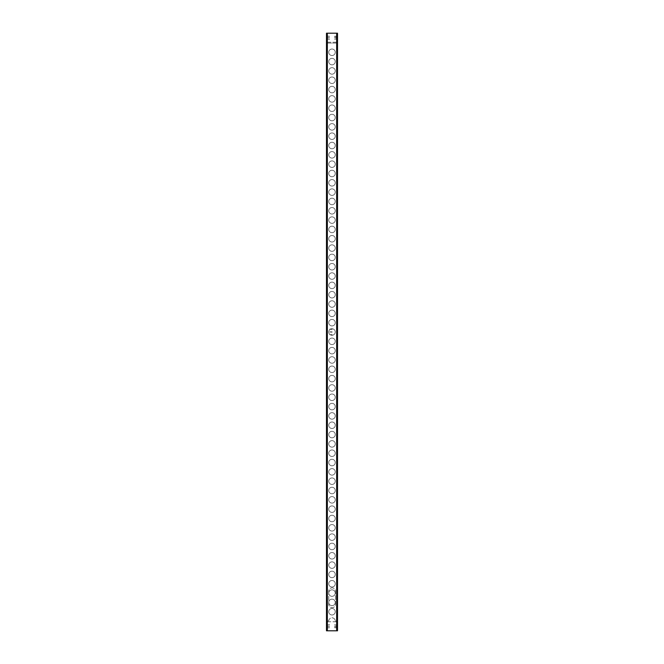 <?xml version="1.0" encoding="UTF-8"?>
<svg xmlns="http://www.w3.org/2000/svg" width="664" height="664" viewBox="0 0 664 664"><rect width="100%" height="100%" fill="white"/><g stroke="black" fill="none" stroke-linecap="round" stroke-linejoin="round"><path stroke-width="0.5" stroke-dasharray="3.32 2.49" d="M328.755 620.915A3.245 3.245 0 0 1 332 617.802A3.245 3.245 0 0 1 335.245 620.915A3.245 3.245 0 0 0 332 617.802A3.245 3.245 0 0 0 328.755 620.915L327.335 620.915L327.335 43.085L336.665 43.085L336.665 620.915L335.245 620.915L336.665 620.915L336.665 43.085L327.335 43.085L327.335 620.915L328.755 620.915M332 608.481A3.245 3.245 0 0 0 329.186 613.353A3.245 3.245 0 0 0 334.814 613.353A3.245 3.245 0 0 0 332 608.481A3.245 3.245 0 0 1 334.814 613.353A3.245 3.245 0 0 1 329.186 613.353A3.245 3.245 0 0 1 332 608.481M332 599.152A3.245 3.245 0 0 0 329.186 604.024A3.245 3.245 0 0 0 334.814 604.024A3.245 3.245 0 0 0 332 599.152A3.245 3.245 0 0 1 334.814 604.024A3.245 3.245 0 0 1 329.186 604.024A3.245 3.245 0 0 1 332 599.152M332 589.831A3.245 3.245 0 0 0 329.186 594.703A3.245 3.245 0 0 0 334.814 594.703A3.245 3.245 0 0 0 332 589.831A3.245 3.245 0 0 1 334.814 594.703A3.245 3.245 0 0 1 329.186 594.703A3.245 3.245 0 0 1 332 589.831M332 580.502A3.245 3.245 0 0 0 329.186 585.382A3.245 3.245 0 0 0 334.814 585.382A3.245 3.245 0 0 0 332 580.502A3.245 3.245 0 0 1 334.814 585.382A3.245 3.245 0 0 1 329.186 585.382A3.245 3.245 0 0 1 332 580.502M332 571.181A3.245 3.245 0 0 0 329.186 576.053A3.245 3.245 0 0 0 334.814 576.053A3.245 3.245 0 0 0 332 571.181A3.245 3.245 0 0 1 334.814 576.053A3.245 3.245 0 0 1 329.186 576.053A3.245 3.245 0 0 1 332 571.181M332 561.86A3.245 3.245 0 0 0 329.186 566.732A3.245 3.245 0 0 0 334.814 566.732A3.245 3.245 0 0 0 332 561.86A3.245 3.245 0 0 1 334.814 566.732A3.245 3.245 0 0 1 329.186 566.732A3.245 3.245 0 0 1 332 561.86M332 552.531A3.245 3.245 0 0 0 329.186 557.403A3.245 3.245 0 0 0 334.814 557.403A3.245 3.245 0 0 0 332 552.531A3.245 3.245 0 0 1 334.814 557.403A3.245 3.245 0 0 1 329.186 557.403A3.245 3.245 0 0 1 332 552.531M332 543.21A3.245 3.245 0 0 0 329.186 548.082A3.245 3.245 0 0 0 334.814 548.082A3.245 3.245 0 0 0 332 543.21A3.245 3.245 0 0 1 334.814 548.082A3.245 3.245 0 0 1 329.186 548.082A3.245 3.245 0 0 1 332 543.21M332 533.881A3.245 3.245 0 0 0 329.186 538.761A3.245 3.245 0 0 0 334.814 538.761A3.245 3.245 0 0 0 332 533.881A3.245 3.245 0 0 1 334.814 538.761A3.245 3.245 0 0 1 329.186 538.761A3.245 3.245 0 0 1 332 533.881M332 524.56A3.245 3.245 0 0 0 329.186 529.432A3.245 3.245 0 0 0 334.814 529.432A3.245 3.245 0 0 0 332 524.56A3.245 3.245 0 0 1 334.814 529.432A3.245 3.245 0 0 1 329.186 529.432A3.245 3.245 0 0 1 332 524.56M332 515.239A3.245 3.245 0 0 0 329.186 520.111A3.245 3.245 0 0 0 334.814 520.111A3.245 3.245 0 0 0 332 515.239A3.245 3.245 0 0 1 334.814 520.111A3.245 3.245 0 0 1 329.186 520.111A3.245 3.245 0 0 1 332 515.239M332 505.91A3.245 3.245 0 0 0 329.186 510.782A3.245 3.245 0 0 0 334.814 510.782A3.245 3.245 0 0 0 332 505.91A3.245 3.245 0 0 1 334.814 510.782A3.245 3.245 0 0 1 329.186 510.782A3.245 3.245 0 0 1 332 505.91M332 496.589A3.245 3.245 0 0 0 329.186 501.461A3.245 3.245 0 0 0 334.814 501.461A3.245 3.245 0 0 0 332 496.589A3.245 3.245 0 0 1 334.814 501.461A3.245 3.245 0 0 1 329.186 501.461A3.245 3.245 0 0 1 332 496.589M332 487.26A3.245 3.245 0 0 0 329.186 492.14A3.245 3.245 0 0 0 334.814 492.14A3.245 3.245 0 0 0 332 487.26A3.245 3.245 0 0 1 334.814 492.14A3.245 3.245 0 0 1 329.186 492.14A3.245 3.245 0 0 1 332 487.26M332 477.939A3.245 3.245 0 0 0 329.186 482.811A3.245 3.245 0 0 0 334.814 482.811A3.245 3.245 0 0 0 332 477.939A3.245 3.245 0 0 1 334.814 482.811A3.245 3.245 0 0 1 329.186 482.811A3.245 3.245 0 0 1 332 477.939M332 468.618A3.245 3.245 0 0 0 329.186 473.49A3.245 3.245 0 0 0 334.814 473.49A3.245 3.245 0 0 0 332 468.618A3.245 3.245 0 0 1 334.814 473.49A3.245 3.245 0 0 1 329.186 473.49A3.245 3.245 0 0 1 332 468.618M332 459.289A3.245 3.245 0 0 0 329.186 464.161A3.245 3.245 0 0 0 334.814 464.161A3.245 3.245 0 0 0 332 459.289A3.245 3.245 0 0 1 334.814 464.161A3.245 3.245 0 0 1 329.186 464.161A3.245 3.245 0 0 1 332 459.289M332 449.968A3.245 3.245 0 0 0 329.186 454.84A3.245 3.245 0 0 0 334.814 454.84A3.245 3.245 0 0 0 332 449.968A3.245 3.245 0 0 1 334.814 454.84A3.245 3.245 0 0 1 329.186 454.84A3.245 3.245 0 0 1 332 449.968M332 440.639A3.245 3.245 0 0 0 329.186 445.519A3.245 3.245 0 0 0 334.814 445.519A3.245 3.245 0 0 0 332 440.639A3.245 3.245 0 0 1 334.814 445.519A3.245 3.245 0 0 1 329.186 445.519A3.245 3.245 0 0 1 332 440.639M332 431.318A3.245 3.245 0 0 0 329.186 436.19A3.245 3.245 0 0 0 334.814 436.19A3.245 3.245 0 0 0 332 431.318A3.245 3.245 0 0 1 334.814 436.19A3.245 3.245 0 0 1 329.186 436.19A3.245 3.245 0 0 1 332 431.318M332 421.997A3.245 3.245 0 0 0 329.186 426.869A3.245 3.245 0 0 0 334.814 426.869A3.245 3.245 0 0 0 332 421.997A3.245 3.245 0 0 1 334.814 426.869A3.245 3.245 0 0 1 329.186 426.869A3.245 3.245 0 0 1 332 421.997M332 412.668A3.245 3.245 0 0 0 329.186 417.54A3.245 3.245 0 0 0 334.814 417.54A3.245 3.245 0 0 0 332 412.668A3.245 3.245 0 0 1 334.814 417.54A3.245 3.245 0 0 1 329.186 417.54A3.245 3.245 0 0 1 332 412.668M332 403.347A3.245 3.245 0 0 0 329.186 408.219A3.245 3.245 0 0 0 334.814 408.219A3.245 3.245 0 0 0 332 403.347A3.245 3.245 0 0 1 334.814 408.219A3.245 3.245 0 0 1 329.186 408.219A3.245 3.245 0 0 1 332 403.347M332 394.018A3.245 3.245 0 0 0 329.186 398.898A3.245 3.245 0 0 0 334.814 398.898A3.245 3.245 0 0 0 332 394.018A3.245 3.245 0 0 1 334.814 398.898A3.245 3.245 0 0 1 329.186 398.898A3.245 3.245 0 0 1 332 394.018M332 384.697A3.245 3.245 0 0 0 329.186 389.569A3.245 3.245 0 0 0 334.814 389.569A3.245 3.245 0 0 0 332 384.697A3.245 3.245 0 0 1 334.814 389.569A3.245 3.245 0 0 1 329.186 389.569A3.245 3.245 0 0 1 332 384.697M332 375.376A3.245 3.245 0 0 0 329.186 380.248A3.245 3.245 0 0 0 334.814 380.248A3.245 3.245 0 0 0 332 375.376A3.245 3.245 0 0 1 334.814 380.248A3.245 3.245 0 0 1 329.186 380.248A3.245 3.245 0 0 1 332 375.376M332 366.047A3.245 3.245 0 0 0 329.186 370.919A3.245 3.245 0 0 0 334.814 370.919A3.245 3.245 0 0 0 332 366.047A3.245 3.245 0 0 1 334.814 370.919A3.245 3.245 0 0 1 329.186 370.919A3.245 3.245 0 0 1 332 366.047M332 356.726A3.245 3.245 0 0 0 329.186 361.598A3.245 3.245 0 0 0 334.814 361.598A3.245 3.245 0 0 0 332 356.726A3.245 3.245 0 0 1 334.814 361.598A3.245 3.245 0 0 1 329.186 361.598A3.245 3.245 0 0 1 332 356.726M332 347.397A3.245 3.245 0 0 0 329.186 352.277A3.245 3.245 0 0 0 334.814 352.277A3.245 3.245 0 0 0 332 347.397A3.245 3.245 0 0 1 334.814 352.277A3.245 3.245 0 0 1 329.186 352.277A3.245 3.245 0 0 1 332 347.397M332 338.076A3.245 3.245 0 0 0 329.186 342.948A3.245 3.245 0 0 0 334.814 342.948A3.245 3.245 0 0 0 332 338.076A3.245 3.245 0 0 1 334.814 342.948A3.245 3.245 0 0 1 329.186 342.948A3.245 3.245 0 0 1 332 338.076M332 319.425A3.245 3.245 0 0 0 329.186 324.298A3.245 3.245 0 0 0 334.814 324.298A3.245 3.245 0 0 0 332 319.425A3.245 3.245 0 0 1 334.814 324.298A3.245 3.245 0 0 1 329.186 324.298A3.245 3.245 0 0 1 332 319.425M332 310.105A3.245 3.245 0 0 0 329.186 314.977A3.245 3.245 0 0 0 334.814 314.977A3.245 3.245 0 0 0 332 310.105A3.245 3.245 0 0 1 334.814 314.977A3.245 3.245 0 0 1 329.186 314.977A3.245 3.245 0 0 1 332 310.105M332 300.775A3.245 3.245 0 0 0 329.186 305.656A3.245 3.245 0 0 0 334.814 305.656A3.245 3.245 0 0 0 332 300.775A3.245 3.245 0 0 1 334.814 305.656A3.245 3.245 0 0 1 329.186 305.656A3.245 3.245 0 0 1 332 300.775M332 291.454A3.245 3.245 0 0 0 329.186 296.327A3.245 3.245 0 0 0 334.814 296.327A3.245 3.245 0 0 0 332 291.454A3.245 3.245 0 0 1 334.814 296.327A3.245 3.245 0 0 1 329.186 296.327A3.245 3.245 0 0 1 332 291.454M332 282.125A3.245 3.245 0 0 0 329.186 287.006A3.245 3.245 0 0 0 334.814 287.006A3.245 3.245 0 0 0 332 282.125A3.245 3.245 0 0 1 334.814 287.006A3.245 3.245 0 0 1 329.186 287.006A3.245 3.245 0 0 1 332 282.125M332 272.804A3.245 3.245 0 0 0 329.186 277.676A3.245 3.245 0 0 0 334.814 277.676A3.245 3.245 0 0 0 332 272.804A3.245 3.245 0 0 1 334.814 277.676A3.245 3.245 0 0 1 329.186 277.676A3.245 3.245 0 0 1 332 272.804M332 263.483A3.245 3.245 0 0 0 329.186 268.356A3.245 3.245 0 0 0 334.814 268.356A3.245 3.245 0 0 0 332 263.483A3.245 3.245 0 0 1 334.814 268.356A3.245 3.245 0 0 1 329.186 268.356A3.245 3.245 0 0 1 332 263.483M332 254.154A3.245 3.245 0 0 0 329.186 259.035A3.245 3.245 0 0 0 334.814 259.035A3.245 3.245 0 0 0 332 254.154A3.245 3.245 0 0 1 334.814 259.035A3.245 3.245 0 0 1 329.186 259.035A3.245 3.245 0 0 1 332 254.154M332 244.833A3.245 3.245 0 0 0 329.186 249.706A3.245 3.245 0 0 0 334.814 249.706A3.245 3.245 0 0 0 332 244.833A3.245 3.245 0 0 1 334.814 249.706A3.245 3.245 0 0 1 329.186 249.706A3.245 3.245 0 0 1 332 244.833M332 235.504A3.245 3.245 0 0 0 329.186 240.385A3.245 3.245 0 0 0 334.814 240.385A3.245 3.245 0 0 0 332 235.504A3.245 3.245 0 0 1 334.814 240.385A3.245 3.245 0 0 1 329.186 240.385A3.245 3.245 0 0 1 332 235.504M332 226.183A3.245 3.245 0 0 0 329.186 231.055A3.245 3.245 0 0 0 334.814 231.055A3.245 3.245 0 0 0 332 226.183A3.245 3.245 0 0 1 334.814 231.055A3.245 3.245 0 0 1 329.186 231.055A3.245 3.245 0 0 1 332 226.183M332 216.862A3.245 3.245 0 0 0 329.186 221.734A3.245 3.245 0 0 0 334.814 221.734A3.245 3.245 0 0 0 332 216.862A3.245 3.245 0 0 1 334.814 221.734A3.245 3.245 0 0 1 329.186 221.734A3.245 3.245 0 0 1 332 216.862M332 207.533A3.245 3.245 0 0 0 329.186 212.405A3.245 3.245 0 0 0 334.814 212.405A3.245 3.245 0 0 0 332 207.533A3.245 3.245 0 0 1 334.814 212.405A3.245 3.245 0 0 1 329.186 212.405A3.245 3.245 0 0 1 332 207.533M332 198.212A3.245 3.245 0 0 0 329.186 203.084A3.245 3.245 0 0 0 334.814 203.084A3.245 3.245 0 0 0 332 198.212A3.245 3.245 0 0 1 334.814 203.084A3.245 3.245 0 0 1 329.186 203.084A3.245 3.245 0 0 1 332 198.212M332 188.883A3.245 3.245 0 0 0 329.186 193.763A3.245 3.245 0 0 0 334.814 193.763A3.245 3.245 0 0 0 332 188.883A3.245 3.245 0 0 1 334.814 193.763A3.245 3.245 0 0 1 329.186 193.763A3.245 3.245 0 0 1 332 188.883M332 179.562A3.245 3.245 0 0 0 329.186 184.434A3.245 3.245 0 0 0 334.814 184.434A3.245 3.245 0 0 0 332 179.562A3.245 3.245 0 0 1 334.814 184.434A3.245 3.245 0 0 1 329.186 184.434A3.245 3.245 0 0 1 332 179.562M332 170.241A3.245 3.245 0 0 0 329.186 175.113A3.245 3.245 0 0 0 334.814 175.113A3.245 3.245 0 0 0 332 170.241A3.245 3.245 0 0 1 334.814 175.113A3.245 3.245 0 0 1 329.186 175.113A3.245 3.245 0 0 1 332 170.241M332 160.912A3.245 3.245 0 0 0 329.186 165.784A3.245 3.245 0 0 0 334.814 165.784A3.245 3.245 0 0 0 332 160.912A3.245 3.245 0 0 1 334.814 165.784A3.245 3.245 0 0 1 329.186 165.784A3.245 3.245 0 0 1 332 160.912M332 151.591A3.245 3.245 0 0 0 329.186 156.463A3.245 3.245 0 0 0 334.814 156.463A3.245 3.245 0 0 0 332 151.591A3.245 3.245 0 0 1 334.814 156.463A3.245 3.245 0 0 1 329.186 156.463A3.245 3.245 0 0 1 332 151.591M332 142.262A3.245 3.245 0 0 0 329.186 147.142A3.245 3.245 0 0 0 334.814 147.142A3.245 3.245 0 0 0 332 142.262A3.245 3.245 0 0 1 334.814 147.142A3.245 3.245 0 0 1 329.186 147.142A3.245 3.245 0 0 1 332 142.262M332 132.941A3.245 3.245 0 0 0 329.186 137.813A3.245 3.245 0 0 0 334.814 137.813A3.245 3.245 0 0 0 332 132.941A3.245 3.245 0 0 1 334.814 137.813A3.245 3.245 0 0 1 329.186 137.813A3.245 3.245 0 0 1 332 132.941M332 123.62A3.245 3.245 0 0 0 329.186 128.492A3.245 3.245 0 0 0 334.814 128.492A3.245 3.245 0 0 0 332 123.62A3.245 3.245 0 0 1 334.814 128.492A3.245 3.245 0 0 1 329.186 128.492A3.245 3.245 0 0 1 332 123.62M332 114.291A3.245 3.245 0 0 0 329.186 119.163A3.245 3.245 0 0 0 334.814 119.163A3.245 3.245 0 0 0 332 114.291A3.245 3.245 0 0 1 334.814 119.163A3.245 3.245 0 0 1 329.186 119.163A3.245 3.245 0 0 1 332 114.291M332 104.97A3.245 3.245 0 0 0 329.186 109.842A3.245 3.245 0 0 0 334.814 109.842A3.245 3.245 0 0 0 332 104.97A3.245 3.245 0 0 1 334.814 109.842A3.245 3.245 0 0 1 329.186 109.842A3.245 3.245 0 0 1 332 104.97M332 95.641A3.245 3.245 0 0 0 329.186 100.521A3.245 3.245 0 0 0 334.814 100.521A3.245 3.245 0 0 0 332 95.641A3.245 3.245 0 0 1 334.814 100.521A3.245 3.245 0 0 1 329.186 100.521A3.245 3.245 0 0 1 332 95.641M332 86.32A3.245 3.245 0 0 0 329.186 91.192A3.245 3.245 0 0 0 334.814 91.192A3.245 3.245 0 0 0 332 86.32A3.245 3.245 0 0 1 334.814 91.192A3.245 3.245 0 0 1 329.186 91.192A3.245 3.245 0 0 1 332 86.32M332 76.999A3.245 3.245 0 0 0 329.186 81.871A3.245 3.245 0 0 0 334.814 81.871A3.245 3.245 0 0 0 332 76.999A3.245 3.245 0 0 1 334.814 81.871A3.245 3.245 0 0 1 329.186 81.871A3.245 3.245 0 0 1 332 76.999M332 67.67A3.245 3.245 0 0 0 329.186 72.542A3.245 3.245 0 0 0 334.814 72.542A3.245 3.245 0 0 0 332 67.67A3.245 3.245 0 0 1 334.814 72.542A3.245 3.245 0 0 1 329.186 72.542A3.245 3.245 0 0 1 332 67.67M332 58.349A3.245 3.245 0 0 0 329.186 63.221A3.245 3.245 0 0 0 334.814 63.221A3.245 3.245 0 0 0 332 58.349A3.245 3.245 0 0 1 334.814 63.221A3.245 3.245 0 0 1 329.186 63.221A3.245 3.245 0 0 1 332 58.349M332 49.02A3.245 3.245 0 0 0 329.186 53.9A3.245 3.245 0 0 0 334.814 53.9A3.245 3.245 0 0 0 332 49.02A3.245 3.245 0 0 1 334.814 53.9A3.245 3.245 0 0 1 329.186 53.9A3.245 3.245 0 0 1 332 49.02M332 328.755A3.245 3.245 0 0 1 334.814 333.627A3.245 3.245 0 0 1 329.186 333.627A3.245 3.245 0 0 1 332 328.755A3.245 3.245 0 0 0 329.186 333.627A3.245 3.245 0 0 0 334.814 333.627A3.245 3.245 0 0 0 332 328.755M336.665 621.761L327.335 621.761L327.335 630.8L336.665 630.8L336.665 621.761L336.665 630.8L327.335 630.8L327.335 621.761L336.665 621.761M334.399 626.252L336.806 626.451L334.399 626.26M336.523 626.111L334.54 626.111L336.523 626.111M336.806 626.111L336.382 626.451L336.806 626.111M334.399 627.663L336.806 627.862L334.399 627.671M336.523 627.521L334.54 627.521L336.523 627.521M336.806 627.521L336.382 627.862L336.806 627.521M334.54 624.699L336.806 625.04L334.54 624.699M329.601 626.252L327.194 626.451L329.601 626.252M327.476 626.451L329.601 626.31L327.476 626.451M329.601 627.663L327.194 627.862L329.601 627.663M327.476 627.862L329.601 627.721L327.476 627.862M329.601 624.841L327.194 625.04L329.601 624.841M327.476 625.04L329.46 624.699L327.476 625.04M336.665 42.239L327.335 42.239L327.335 33.2L336.665 33.2L336.665 42.239L336.665 33.2L327.335 33.2L327.335 42.239L336.665 42.239M334.399 37.748L336.806 37.549L334.399 37.74M336.523 37.889L334.54 37.889L336.523 37.889M336.806 37.889L336.382 37.889L336.806 37.889M334.399 36.337L336.806 36.138L334.399 36.329M336.523 36.479L334.54 36.479L336.523 36.479M336.806 36.479L336.382 36.479L336.806 36.479M334.54 39.3L336.806 38.96L334.54 39.3M329.601 37.748L327.194 37.549L329.601 37.748M327.476 37.549L329.601 37.69L327.476 37.549M329.601 36.337L327.194 36.138L329.601 36.337M327.476 36.138L329.601 36.279L327.476 36.138M329.601 39.159L327.194 38.96L329.601 39.159M327.476 38.96L329.46 39.3L327.476 38.96M328.755 591.242L328.755 604.24A3.395 3.395 0 0 0 332.141 607.635A3.395 3.395 0 0 0 335.536 604.24L335.536 591.242A3.395 3.395 0 0 0 332.141 587.856A3.395 3.395 0 0 0 328.755 591.242L328.755 604.24A3.395 3.395 0 0 0 332.141 607.635A3.395 3.395 0 0 0 335.536 604.24L335.536 591.242A3.395 3.395 0 0 0 332.141 587.856A3.395 3.395 0 0 0 328.755 591.242M336.665 630.8L327.335 630.8L336.665 630.8L336.665 33.2L327.335 33.2L327.335 630.8L327.335 33.2L336.665 33.2L327.335 33.2L327.335 630.8L336.665 630.8L336.665 33.2L336.665 630.8L336.665 33.2L337.511 33.2L337.511 630.8L336.665 630.8M326.489 33.2L326.489 630.8L327.335 630.8L327.335 33.2L326.489 33.2M329.742 332.025L331.859 332.166L329.742 332.025M329.883 331.834L332.141 331.834L329.883 331.834M332.141 332.166L331.718 332.166L332.141 331.834M329.742 334.797L332.141 334.656L329.742 334.805M331.718 334.996L332.141 334.996L331.718 334.996M329.742 329.203L331.859 329.344L329.742 329.203M329.883 329.004L332.141 329.004L329.883 329.004M332.141 329.344L331.718 329.344L332.141 329.004"/><path stroke-width="1" d="M327.335 33.2L336.665 33.2L336.665 630.8L327.335 630.8L327.335 33.2L327.335 630.8L326.489 630.8L326.489 33.2L327.335 33.2M336.665 630.8L336.665 33.2L337.511 33.2L337.511 630.8L336.665 630.8"/></g></svg>
